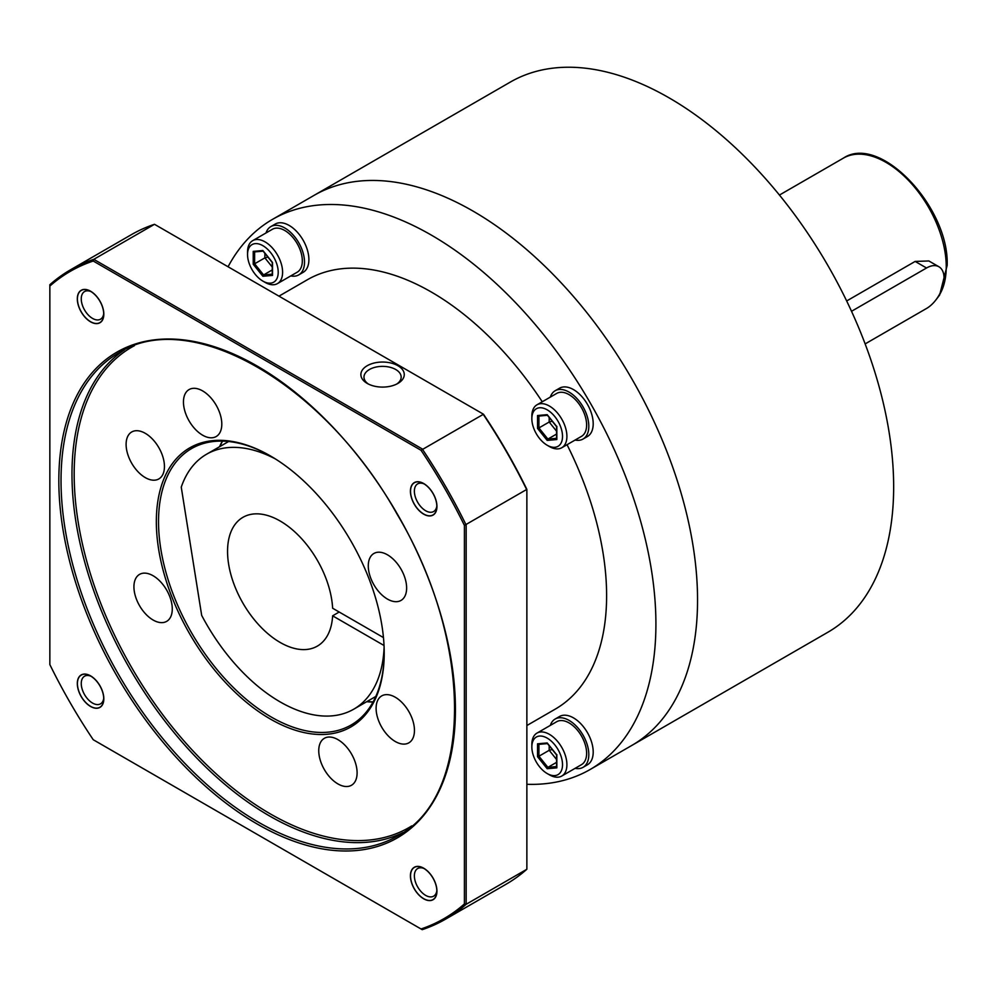 <?xml version="1.0" encoding="UTF-8"?>
<svg xmlns="http://www.w3.org/2000/svg" width="997" height="997" viewBox="0 0 997 997"><rect width="100%" height="100%" fill="white"/><g stroke="black" fill="none" stroke-linecap="round" stroke-linejoin="round"><path stroke-width="1.5" d="M272.517 219.365L314.155 195.325A317.619 183.373 -120 0 1 558.906 280.419A317.619 183.373 -120 0 1 697.551 600.069A317.619 183.373 60 0 1 631.762 745.469A317.619 183.373 60 0 0 697.551 600.069A317.619 183.373 -120 0 0 558.906 280.419A317.619 183.373 -120 0 0 314.155 195.325L510.252 82.115A317.619 183.373 -120 0 1 755.016 167.209A317.619 183.373 -120 0 1 893.661 486.848A317.619 183.373 60 0 1 827.871 632.248L590.137 769.497A317.619 183.373 -120 0 0 655.914 624.097A317.619 183.373 -120 0 0 517.269 304.459A317.619 183.373 -120 0 0 272.517 219.365A317.619 183.373 -120 0 0 228.064 266.772M851.525 311.288L926.525 267.994A24.788 14.307 -60 0 1 938.912 266.76L928.868 260.965L915.146 261.426L846.665 300.969M938.912 266.76A24.788 14.307 -60 0 1 942.713 286.625A24.788 14.307 -60 0 1 926.525 308.472L865.134 343.915M383.459 637.582L332.624 608.232A74.364 42.933 -120 0 0 298.739 535.663A74.364 42.933 -120 0 0 242.956 517.318A74.364 42.933 -120 0 0 227.553 551.366A74.364 42.933 60 0 0 260.018 626.203A74.364 42.933 60 0 0 317.32 646.131A74.364 42.933 60 0 0 332.624 615.822L384.032 645.495M339.192 612.021L332.624 615.822M375.794 696.454L353.736 709.191A147.195 84.982 -120 0 1 201.681 615.386L181.255 487.147A147.195 84.982 -120 0 1 206.541 454.246A147.195 84.982 -120 0 1 275.322 458.894M353.736 709.191A147.195 84.982 -120 0 0 384.107 647.315M526.865 725.529L555.279 709.116A247.904 143.119 60 0 0 606.612 595.633A247.904 143.119 -120 0 0 567.044 444.699M542.256 401.766A247.904 143.119 -120 0 0 307.375 279.746L278.961 296.159M526.865 784.29A317.619 183.373 -120 0 0 590.137 769.497M550.319 725.405A27.891 16.102 60 0 1 555.155 719.036A27.891 16.102 60 0 1 576.64 726.501A27.891 16.102 60 0 1 588.816 754.567A27.891 16.102 60 0 1 583.046 767.329A27.891 16.102 60 0 1 575.107 768.338M555.155 719.036L559.541 716.494A27.891 16.102 60 0 1 581.027 723.972A27.891 16.102 60 0 1 593.203 752.037A27.891 16.102 60 0 1 587.42 764.799L583.046 767.329M550.319 397.105A27.891 16.102 60 0 1 555.155 390.737A27.891 16.102 60 0 1 576.64 398.214A27.891 16.102 60 0 1 588.816 426.28A27.891 16.102 60 0 1 583.046 439.041A27.891 16.102 60 0 1 575.107 440.051M555.155 390.737L559.541 388.207A27.891 16.102 60 0 1 581.027 395.684A27.891 16.102 60 0 1 593.203 423.75A27.891 16.102 60 0 1 587.42 436.512L583.046 439.041M266.012 232.962A27.891 16.102 60 0 1 270.848 226.593A27.891 16.102 60 0 1 292.333 234.071A27.891 16.102 60 0 1 304.509 262.136A27.891 16.102 60 0 1 298.739 274.898A27.891 16.102 60 0 1 290.8 275.907M270.848 226.593L275.222 224.063A27.891 16.102 60 0 1 296.72 231.541A27.891 16.102 60 0 1 308.896 259.606A27.891 16.102 60 0 1 303.113 272.368L298.739 274.898M561.772 776.04L581.488 764.649A24.788 14.307 -120 0 0 585.289 744.784A24.788 14.307 -120 0 0 569.1 722.937A24.788 14.307 60 0 0 556.7 721.716L536.984 733.094A24.788 14.307 60 0 1 549.372 734.328A24.788 14.307 -120 0 1 565.573 756.175A24.788 14.307 -120 0 1 561.772 776.04A24.788 14.307 -120 0 1 549.372 774.806L547.191 773.547A21.697 12.525 60 0 1 531.85 746.977A21.697 12.525 60 0 1 547.191 738.116A21.697 12.525 -120 0 1 562.52 764.687A21.697 12.525 -120 0 1 547.191 773.547L549.372 774.806M531.85 746.977L531.85 744.447A24.788 14.307 60 0 1 536.984 733.094M537.533 756.698L547.191 768.712L556.849 767.852L556.849 754.966L547.191 742.952L537.533 743.824L538.928 744.285L537.533 743.824L537.533 756.698L538.928 756.225L547.889 767.366L556.55 766.593M556.849 766.568L556.849 754.629M547.191 768.712L547.889 767.366L556.55 762.369M549.185 745.744L549.185 750.305L556.55 759.477M552.226 749.52L549.185 750.305L538.928 756.225L538.928 744.348M561.772 447.74L581.488 436.362A24.788 14.307 -120 0 0 585.289 416.497A24.788 14.307 -120 0 0 569.1 394.65A24.788 14.307 60 0 0 556.7 393.416L536.984 404.807A24.788 14.307 60 0 1 549.372 406.028A24.788 14.307 -120 0 1 565.573 427.875A24.788 14.307 -120 0 1 561.772 447.74A24.788 14.307 -120 0 1 549.372 446.519L547.191 445.248A21.697 12.525 60 0 1 531.85 418.69A21.697 12.525 60 0 1 547.191 409.829A21.697 12.525 -120 0 1 562.52 436.399A21.697 12.525 -120 0 1 547.191 445.248L549.372 446.519M531.85 418.69L531.85 416.16A24.788 14.307 60 0 1 536.984 404.807M537.533 428.398L547.191 440.412L556.849 439.552L556.849 426.679L547.191 414.665L537.533 415.525L538.928 415.998L537.533 415.525L537.533 428.398L538.928 427.937L547.889 439.079L556.55 438.306M556.849 438.281L556.849 426.33M547.191 440.412L547.889 439.079L556.55 434.069M549.185 417.456L549.185 422.018L556.55 431.178M552.226 421.233L549.185 422.018L538.928 427.937L538.928 416.061M277.465 283.597L297.181 272.218A24.788 14.307 -120 0 0 300.982 252.353A24.788 14.307 -120 0 0 284.793 230.506A24.788 14.307 60 0 0 272.393 229.273L252.677 240.663A24.788 14.307 60 0 1 265.065 241.885A24.788 14.307 -120 0 1 281.266 263.731A24.788 14.307 -120 0 1 277.465 283.597A24.788 14.307 -120 0 1 265.065 282.375L262.884 281.104A21.697 12.525 60 0 1 247.543 254.547A21.697 12.525 60 0 1 262.884 245.686A21.697 12.525 -120 0 1 278.213 272.256A21.697 12.525 -120 0 1 262.884 281.104L265.065 282.375M247.543 254.547L247.543 252.017A24.788 14.307 60 0 1 252.677 240.663M253.226 264.255L262.884 276.269L272.53 275.409L272.53 262.535L262.884 250.521L253.226 251.381L254.621 251.855L253.226 251.381L253.226 264.255L254.621 263.794L263.582 274.935L272.243 274.163M272.53 275.409L272.53 274.138L272.53 275.409M262.884 276.269L263.582 274.935L272.243 269.925M264.878 253.313L264.878 257.874L272.243 267.034M267.919 257.089L264.878 257.874L254.621 263.794L254.621 251.905M153.102 575.743A27.118 15.653 -120 0 0 139.543 574.397A27.118 15.653 -120 0 0 135.393 596.131A27.118 15.653 -120 0 0 153.102 620.022A27.118 15.653 -120 0 0 166.661 621.368A27.118 15.653 -120 0 0 170.811 599.633A27.118 15.653 -120 0 0 153.102 575.743M270.274 718.987A161.14 93.033 60 0 1 156.342 521.63A161.14 93.033 60 0 1 270.274 455.853L270.274 455.853A161.14 93.033 60 0 1 384.219 653.197A161.14 93.033 60 0 1 270.274 718.987M337.933 739.637A27.118 15.653 -120 0 0 324.374 738.291A27.118 15.653 -120 0 0 320.211 760.026A27.118 15.653 -120 0 0 337.933 783.916A27.118 15.653 -120 0 0 351.48 785.262A27.118 15.653 -120 0 0 355.642 763.528A27.118 15.653 -120 0 0 337.933 739.637M387.459 554.806A27.118 15.653 -120 0 0 373.9 553.472A27.118 15.653 -120 0 0 369.737 575.194A27.118 15.653 -120 0 0 387.459 599.085A27.118 15.653 -120 0 0 401.006 600.431A27.118 15.653 -120 0 0 405.168 578.696A27.118 15.653 -120 0 0 387.459 554.806M202.628 390.911A27.118 15.653 -120 0 0 189.069 389.578A27.118 15.653 -120 0 0 184.919 411.3A27.118 15.653 -120 0 0 202.628 435.19A27.118 15.653 -120 0 0 216.187 436.536A27.118 15.653 -120 0 0 220.337 414.802A27.118 15.653 -120 0 0 202.628 390.911M145.275 433.321A27.118 15.653 -120 0 0 131.716 431.975A27.118 15.653 -120 0 0 127.566 453.697A27.118 15.653 -120 0 0 145.275 477.6A27.118 15.653 -120 0 0 158.835 478.934A27.118 15.653 -120 0 0 162.985 457.212A27.118 15.653 -120 0 0 145.275 433.321M395.286 697.239A27.118 15.653 -120 0 0 381.726 695.894A27.118 15.653 -120 0 0 377.564 717.616A27.118 15.653 -120 0 0 395.286 741.506A27.118 15.653 -120 0 0 408.832 742.852A27.118 15.653 -120 0 0 412.995 721.13A27.118 15.653 -120 0 0 395.286 697.239M93.232 261.027A373.713 215.763 -120 0 0 49.85 286.077L49.85 664.588A373.713 215.763 -120 0 0 93.232 739.724L421.033 928.98A373.713 215.763 -120 0 0 464.415 903.93L464.415 525.419A373.713 215.763 -120 0 0 421.033 450.283L93.232 261.027L93.805 259.332A374.947 216.474 -120 0 0 70.538 269.788A374.947 216.474 -120 0 0 49.85 284.718L49.85 286.077M423.688 483.533A18.744 10.83 -120 0 0 410.428 491.185A18.744 10.83 -120 0 0 423.688 514.153A18.744 10.83 -120 0 0 436.948 506.501A18.744 10.83 -120 0 0 423.688 483.533L423.688 483.533M423.688 868.188A18.744 10.83 -120 0 0 410.428 875.84A18.744 10.83 -120 0 0 423.688 898.796A18.744 10.83 -120 0 0 436.948 891.144A18.744 10.83 -120 0 0 423.688 868.188L423.688 868.188M90.577 675.866A18.744 10.83 -120 0 0 77.317 683.518A18.744 10.83 -120 0 0 90.577 706.474A18.744 10.83 -120 0 0 103.825 698.822A18.744 10.83 -120 0 0 90.577 675.866L90.577 675.866M90.577 291.211A18.744 10.83 -120 0 0 77.317 298.863A18.744 10.83 -120 0 0 90.577 321.832A18.744 10.83 -120 0 0 103.825 314.18A18.744 10.83 -120 0 0 90.577 291.211L90.577 291.211M421.033 928.98L422.217 929.665A374.947 216.474 -120 0 0 445.485 919.209A374.947 216.474 -120 0 0 466.16 904.279L466.16 525.07A374.947 216.474 -120 0 0 422.217 448.937L93.805 259.332L154.498 224.3A374.947 216.474 -120 0 0 131.23 234.744L70.538 269.788M464.415 903.93L466.16 904.279L526.865 869.247L526.865 490.026A374.947 216.474 -120 0 0 482.909 413.892L154.498 224.3M464.415 525.419L526.865 489.365A373.713 215.763 -120 0 0 483.483 414.229L421.033 450.283M397.915 383.421A21.697 12.525 180 0 1 367.232 383.421A21.697 12.525 180 0 1 367.232 365.712A21.697 12.525 180 0 1 397.915 365.712A21.697 12.525 180 0 1 397.915 383.421L397.915 383.421A21.697 12.525 0 0 0 404.259 374.573A21.697 12.525 0 0 0 390.874 362.995A21.697 12.525 0 0 0 367.232 365.712A21.697 12.525 0 0 0 360.877 374.573A21.697 12.525 0 0 0 374.274 386.138A21.697 12.525 0 0 0 397.915 383.421M445.485 919.209L506.177 884.177A374.947 216.474 -120 0 0 526.865 869.247M424.061 483.881A15.964 9.21 -120 0 0 417.681 483.881A15.964 9.21 -120 0 0 415.238 496.668A15.964 9.21 -120 0 0 425.657 510.738A15.964 9.21 -120 0 0 433.645 511.523A15.964 9.21 -120 0 0 436.836 506.002M424.061 868.524A15.964 9.21 -120 0 0 417.681 868.537A15.964 9.21 -120 0 0 415.238 881.323A15.964 9.21 -120 0 0 425.657 895.381A15.964 9.21 -120 0 0 433.645 896.166A15.964 9.21 -120 0 0 436.836 890.657M90.939 676.203A15.964 9.21 -120 0 0 84.571 676.215A15.964 9.21 -120 0 0 82.115 689.002A15.964 9.21 -120 0 0 92.547 703.059A15.964 9.21 -120 0 0 100.523 703.845A15.964 9.21 -120 0 0 103.713 698.336M90.939 291.56A15.964 9.21 -120 0 0 84.571 291.56A15.964 9.21 -120 0 0 82.115 304.347A15.964 9.21 -120 0 0 92.547 318.417A15.964 9.21 -120 0 0 100.523 319.202A15.964 9.21 -120 0 0 103.713 313.681M368.416 384.057A18.594 10.73 180 0 1 363.98 377.103A18.594 10.73 180 0 1 369.426 369.513A18.594 10.73 180 0 1 389.69 367.183A18.594 10.73 180 0 1 401.168 377.103A18.594 10.73 180 0 1 396.731 384.057M384.219 652.561A159.582 92.135 60 0 1 351.168 724.981A159.582 92.135 60 0 1 271.371 717.08A159.582 92.135 60 0 1 167.122 576.453A159.582 92.135 60 0 1 191.586 448.575A159.582 92.135 60 0 1 270.823 456.165M423.688 483.657A18.594 10.73 -120 0 0 414.391 482.735A18.594 10.73 -120 0 0 411.537 497.64A18.594 10.73 -120 0 0 423.688 514.016A18.594 10.73 -120 0 0 432.985 514.938A18.594 10.73 -120 0 0 435.839 500.045A18.594 10.73 -120 0 0 423.688 483.657M423.688 868.312A18.594 10.73 -120 0 0 414.391 867.39A18.594 10.73 -120 0 0 411.537 882.283A18.594 10.73 -120 0 0 423.688 898.671A18.594 10.73 -120 0 0 432.985 899.593A18.594 10.73 -120 0 0 435.839 884.688A18.594 10.73 -120 0 0 423.688 868.312M90.577 675.991A18.594 10.73 -120 0 0 81.28 675.069A18.594 10.73 -120 0 0 78.427 689.961A18.594 10.73 -120 0 0 90.577 706.35A18.594 10.73 -120 0 0 99.874 707.272A18.594 10.73 -120 0 0 102.716 692.367A18.594 10.73 -120 0 0 90.577 675.991M90.577 291.336A18.594 10.73 -120 0 0 81.28 290.414A18.594 10.73 -120 0 0 78.427 305.319A18.594 10.73 -120 0 0 90.577 321.695A18.594 10.73 -120 0 0 99.874 322.617A18.594 10.73 -120 0 0 102.716 307.724A18.594 10.73 -120 0 0 90.577 291.336M779.442 195.051L843.375 158.137A85.219 49.202 60 0 1 909.04 180.968A85.219 49.202 60 0 1 946.24 266.722A85.219 49.202 60 0 1 936.943 298.489M926.525 267.994L915.146 261.426M134.445 345.66A277.34 160.118 60 0 0 74.177 474.198A277.34 160.118 -120 0 0 197.07 755.228A277.34 160.118 -120 0 0 411.724 825.927M124.351 349.885A278.886 161.016 60 0 0 71.983 474.198A278.886 161.016 -120 0 0 190.14 751.028A278.886 161.016 -120 0 0 403.025 832.557M61.029 480.517A278.886 161.016 60 0 1 118.78 352.851C190.452 306.789 324.411 383.72 397.105 514.19C473.749 642.38 473.401 796.865 397.666 835.897A278.886 161.016 60 0 1 118.78 674.882A278.886 161.016 60 0 1 61.029 480.517M397.354 514.053A280.431 161.913 -120 0 0 116.911 352.14A280.431 161.913 -120 0 0 116.911 675.966A280.431 161.913 -120 0 0 397.354 837.866A280.431 161.913 -120 0 0 397.354 514.053M366.722 701.689A159.582 92.135 -120 0 0 373.003 702.087M222.331 441.11A159.582 92.135 -120 0 0 219.539 446.756M843.375 158.137C880.251 133.361 949.568 207.837 947.15 265.464L939.635 295.037L936.071 299.698M228.612 441.509L206.541 454.246M547.328 743.426L556.563 754.928L556.55 767.117M538.654 744.373L547.453 743.588M547.328 415.138L556.563 426.641M556.55 426.616L556.55 438.817M538.654 416.085L547.453 415.288M263.009 250.995L272.256 262.498M272.243 262.473L272.243 274.674M254.335 251.942L263.133 251.144M367.008 701.527L373.077 701.938M222.493 441.123L219.814 446.594"/></g></svg>
